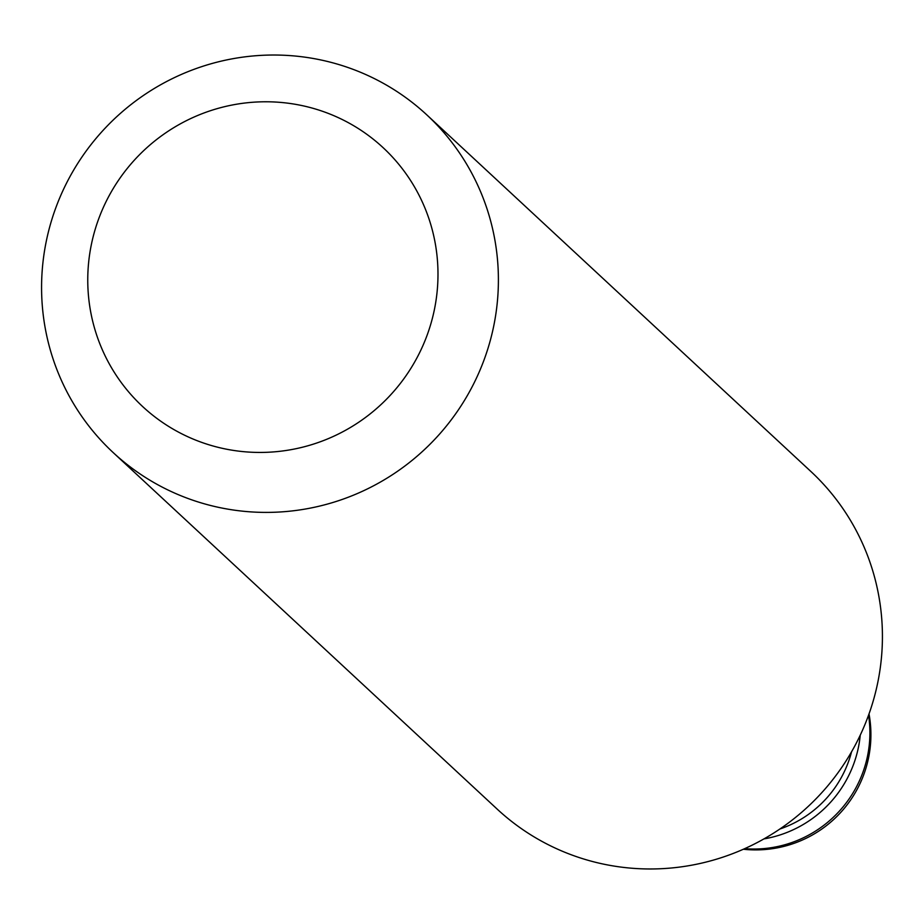 <?xml version="1.0" encoding="UTF-8"?>
<svg xmlns="http://www.w3.org/2000/svg" width="924" height="924" viewBox="0 0 924 924"><rect width="100%" height="100%" fill="white"/><g stroke="black" fill="none" stroke-linecap="round" stroke-linejoin="round"><path stroke-width="1.39" d="M763.917 838.911A115.223 113.329 -47.1 0 0 858.442 747.25A115.223 113.329 132.9 0 0 860.244 735.181M779.879 829.013A109.459 107.658 -47.1 0 0 851.547 751.824M113.19 452.587L497.228 809.158A230.434 226.646 -47.1 0 0 722.891 857.16A230.434 226.646 -47.1 0 0 877.8 682.362A230.434 226.646 132.9 0 0 810.81 471.413L426.773 114.842A230.434 226.646 132.9 0 1 493.774 325.802A230.434 226.646 -47.1 0 1 338.854 500.589A230.434 226.646 -47.1 0 1 113.19 452.587A230.434 226.646 -47.1 0 1 46.2 241.638A230.434 226.646 132.9 0 1 201.109 66.84A230.434 226.646 132.9 0 1 426.773 114.842M91.303 244.848A176.669 173.77 -47.1 0 0 227.812 449.445A176.669 173.77 -47.1 0 0 434.442 309.378A176.669 173.77 132.9 0 0 297.932 104.77A176.669 173.77 132.9 0 0 91.303 244.848M744.652 848.671A115.223 113.329 -47.1 0 0 867.59 755.74A115.223 113.329 132.9 0 0 868.537 715.245M743.358 849.248A115.223 115.223 0 0 0 869.022 713.906"/></g></svg>
